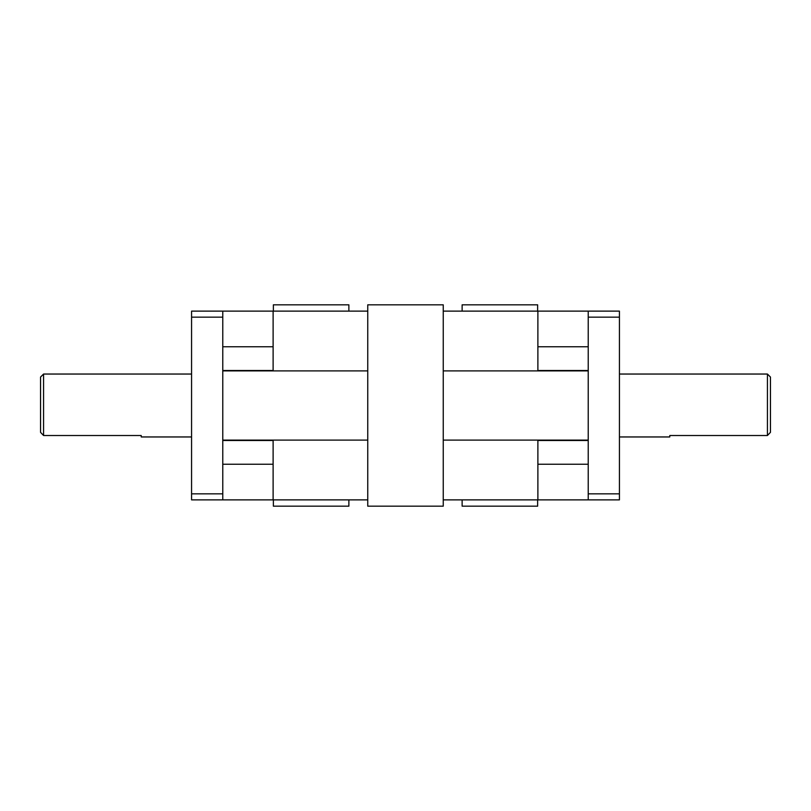 <?xml version="1.0" encoding="UTF-8"?>
<svg xmlns="http://www.w3.org/2000/svg" width="811" height="811" viewBox="0 0 811 811"><rect width="100%" height="100%" fill="white"/><g stroke="black" fill="none" stroke-linecap="round" stroke-linejoin="round"><path stroke-width="1.22" d="M619.432 493.838L588.228 493.838L588.228 499.88L619.432 499.88L619.432 311.12L588.228 311.12L588.228 317.162L619.432 317.162M191.568 311.12L191.568 317.162L222.772 317.162L222.772 311.12L191.568 311.12M222.772 493.838L191.568 493.838L191.568 499.88L222.772 499.88L222.772 317.162M588.228 493.838L588.228 317.162M588.228 370.515L537.886 370.515L537.886 311.12L443.252 311.12L443.252 304.824L367.748 304.824L367.748 311.12L273.114 311.12L273.114 370.515L222.772 370.515M273.114 311.12L222.772 311.12M222.772 370.891L367.748 370.891L367.748 311.12M222.772 440.485L273.114 440.485L273.114 499.88L367.748 499.88M222.772 499.88L273.114 499.88M588.228 311.12L537.886 311.12M443.252 311.12L443.252 370.891L588.228 370.891M443.252 499.88L537.886 499.88L537.886 440.485L588.228 440.485M537.886 499.88L588.228 499.88M40.55 432.334L43.571 435.517L43.571 374.043L40.55 377.054L40.55 432.334M43.571 435.517L141.226 435.517L141.226 436.957L191.568 436.957M767.429 374.043L767.429 435.517L770.45 432.334L770.45 377.054L767.429 374.043L619.432 374.043M619.432 436.957L669.774 436.957L669.774 435.517L767.429 435.517M462.128 499.88L462.128 506.176L537.632 506.176L537.632 499.88M537.632 311.12L537.632 304.824L462.128 304.824L462.128 311.12M273.368 499.88L273.368 506.176L348.872 506.176L348.872 499.88M348.872 311.12L348.872 304.824L273.368 304.824L273.368 311.12M367.748 370.891L367.748 506.176L443.252 506.176L443.252 370.891M588.228 440.109L443.252 440.109M367.748 440.109L222.772 440.109M191.568 493.838L191.568 317.162M222.772 346.763L273.114 346.763M222.772 464.237L273.114 464.237M588.228 346.763L537.886 346.763M588.228 464.237L537.886 464.237M191.568 374.043L43.571 374.043"/></g></svg>
